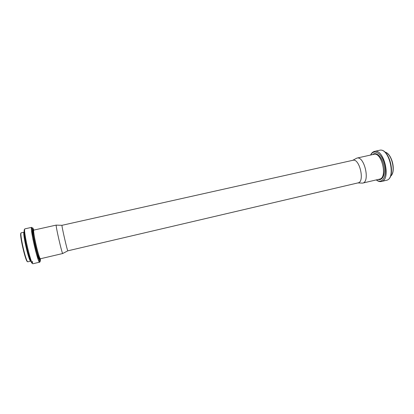 <?xml version="1.0" encoding="UTF-8"?>
<svg xmlns="http://www.w3.org/2000/svg" width="414" height="414" viewBox="0 0 414 414"><rect width="100%" height="100%" fill="white"/><g stroke="black" fill="none" stroke-linecap="round" stroke-linejoin="round"><path stroke-width="0.62" d="M352.676 160.337L356.899 158.096C364.361 155.669 370.401 182.056 362.623 183.112L357.846 182.931M67.829 250.822C67.234 250.739 61.495 225.64 61.991 225.309L352.93 160.28C359.569 158.117 365.019 181.932 358.1 182.874L67.829 250.822L62.804 253.451M56.325 225.128L56.226 225.123C55.497 225.475 61.903 253.492 62.716 253.497M387.706 153.749C392.249 157.346 394.785 168.42 392.255 173.632M384.973 152.171C391.82 153.196 396.198 172.348 390.48 176.24M379.478 150.292C389.191 147.193 396.446 178.895 386.35 180.323C396.824 178.631 389.646 147.265 379.478 150.292L374.515 151.395C384.089 148.321 391.359 180.095 381.403 181.492L386.35 180.323M370.742 155.012C373.935 148.217 382.329 153.734 384.792 164.875C387.421 175.981 382.262 184.603 376.429 179.873M372.605 154.598C375.99 151.317 381.925 156.699 383.799 165.108C385.77 173.492 382.764 180.918 378.287 179.438M356.899 158.096L373.914 154.308C381.786 151.793 387.773 177.968 379.591 179.127L362.623 183.112M32.385 231.11C31.671 230.707 31.894 233.641 33.053 239.913M35.418 250.253C37.105 256.406 38.181 259.143 38.642 258.471M21.052 233.17C18.858 232.57 25.828 263.035 27.541 261.544M30.76 261.13C29.089 262.429 22.056 231.7 24.126 232.145L21.3 232.771C19.137 232.347 26.175 263.118 27.94 261.793L30.796 261.12M24.726 236.88C25.746 243.567 27.252 250.139 29.239 256.608M24.7 229.615C23.308 228.357 24.674 238.95 27.381 249.818C30.072 260.727 32.747 266.502 32.546 261.369M31.692 227.348L25.016 228.823C22.579 228.233 31.066 265.327 33.006 263.734L39.656 262.16C37.979 263.692 29.513 226.701 31.692 227.348L32.116 229.035C32.044 228.844 32.602 234.22 34.233 241.921C37.182 256.297 40.593 263.019 39.656 262.16M33.658 231.405L33.037 229.672M39.858 259.48L39.801 258.843M33.813 230.086C31.407 223.576 31.945 232.031 34.926 244.979C37.876 257.932 41.053 265.69 40.37 258.719M33.746 230.417C29.622 222.189 40.034 267.708 40.174 258.502M40.484 258.745L40.179 258.817C38.15 260.142 31.21 229.806 33.617 230.127L33.922 230.065C32.188 229.553 39.144 259.956 40.484 258.745L62.762 253.513M384.937 152.145C391.996 153.056 396.421 172.395 390.459 176.281M374.515 151.395C372.833 151.809 371.518 153.025 370.582 155.048M381.403 181.492C379.705 181.849 377.992 181.322 376.269 179.909M33.922 230.065L56.257 225.087M61.991 225.309L56.226 225.123"/></g></svg>
